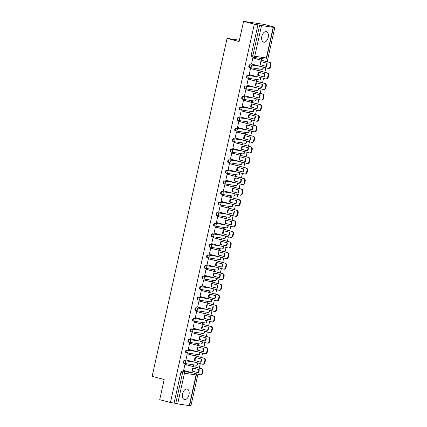 <?xml version="1.0" encoding="UTF-8"?>
<svg xmlns="http://www.w3.org/2000/svg" width="427" height="427" viewBox="0 0 427 427"><rect width="100%" height="100%" fill="white"/><g stroke="black" fill="none" stroke-linecap="round" stroke-linejoin="round"><path stroke-width="0.64" d="M194.322 362.064L184.352 360.575A1.388 0.827 104.7 0 0 183.231 361.808A1.388 0.827 104.7 0 0 183.695 363.27A1.388 0.827 104.7 0 0 183.749 363.281L184.24 363.409M196.66 351.496L186.695 350.007A1.388 0.827 104.7 0 0 185.569 351.24A1.388 0.827 104.7 0 0 186.039 352.707A1.388 0.827 104.7 0 0 186.092 352.718L186.583 352.846M199.003 340.927L189.033 339.444A1.388 0.827 104.7 0 0 187.912 340.671A1.388 0.827 104.7 0 0 188.382 342.139A1.388 0.827 104.7 0 0 188.435 342.15L188.926 342.278M201.347 330.365L191.376 328.875A1.388 0.827 104.7 0 0 190.255 330.108A1.388 0.827 104.7 0 0 190.725 331.576A1.388 0.827 104.7 0 0 190.778 331.587L191.269 331.715M203.69 319.796L193.719 318.312A1.388 0.827 104.7 0 0 192.598 319.54A1.388 0.827 104.7 0 0 193.068 321.008A1.388 0.827 104.7 0 0 193.121 321.019L193.607 321.147M206.033 309.233L196.062 307.744A1.388 0.827 104.7 0 0 194.942 308.977A1.388 0.827 104.7 0 0 195.411 310.445A1.388 0.827 104.7 0 0 195.459 310.456L195.95 310.584M208.376 298.665L198.406 297.176A1.388 0.827 104.7 0 0 197.285 298.409A1.388 0.827 104.7 0 0 197.749 299.877A1.388 0.827 104.7 0 0 197.802 299.887L198.293 300.016M210.719 288.102L200.749 286.613A1.388 0.827 104.7 0 0 199.628 287.846A1.388 0.827 104.7 0 0 200.092 289.309A1.388 0.827 104.7 0 0 200.146 289.319L200.637 289.453M213.057 277.534L203.092 276.045A1.388 0.827 104.7 0 0 201.966 277.278A1.388 0.827 104.7 0 0 202.435 278.746A1.388 0.827 104.7 0 0 202.489 278.756L202.98 278.884M215.4 266.971L205.43 265.482A1.388 0.827 104.7 0 0 204.309 266.715A1.388 0.827 104.7 0 0 204.779 268.177A1.388 0.827 104.7 0 0 204.832 268.188L205.323 268.316M217.743 256.403L207.773 254.914A1.388 0.827 104.7 0 0 206.652 256.147A1.388 0.827 104.7 0 0 207.122 257.614A1.388 0.827 104.7 0 0 207.175 257.625L207.666 257.753M220.086 245.835L210.116 244.351A1.388 0.827 104.7 0 0 208.995 245.578A1.388 0.827 104.7 0 0 209.465 247.046A1.388 0.827 104.7 0 0 209.518 247.057L210.004 247.185M222.43 235.272L212.459 233.782A1.388 0.827 104.7 0 0 211.338 235.015A1.388 0.827 104.7 0 0 211.808 236.483A1.388 0.827 104.7 0 0 211.856 236.494L212.347 236.622M224.773 224.703L214.802 223.22A1.388 0.827 104.7 0 0 213.681 224.447A1.388 0.827 104.7 0 0 214.146 225.915A1.388 0.827 104.7 0 0 214.199 225.926L214.69 226.054M227.116 214.14L217.146 212.651A1.388 0.827 104.7 0 0 216.025 213.884A1.388 0.827 104.7 0 0 216.489 215.352A1.388 0.827 104.7 0 0 216.542 215.363L217.033 215.491M229.454 203.572L219.489 202.083A1.388 0.827 104.7 0 0 218.362 203.316A1.388 0.827 104.7 0 0 218.832 204.784A1.388 0.827 104.7 0 0 218.886 204.795L219.377 204.923M231.797 193.009L221.826 191.52A1.388 0.827 104.7 0 0 220.706 192.753A1.388 0.827 104.7 0 0 221.175 194.216A1.388 0.827 104.7 0 0 221.229 194.226L221.72 194.36M234.14 182.441L224.17 180.952A1.388 0.827 104.7 0 0 223.049 182.185A1.388 0.827 104.7 0 0 223.518 183.653A1.388 0.827 104.7 0 0 223.572 183.663L224.063 183.791M236.483 171.878L226.513 170.389A1.388 0.827 104.7 0 0 225.392 171.622A1.388 0.827 104.7 0 0 225.862 173.084A1.388 0.827 104.7 0 0 225.915 173.095L226.401 173.223M238.826 161.31L228.856 159.821A1.388 0.827 104.7 0 0 227.735 161.054A1.388 0.827 104.7 0 0 228.205 162.522A1.388 0.827 104.7 0 0 228.253 162.532L228.744 162.66M241.17 150.742L231.199 149.258A1.388 0.827 104.7 0 0 230.078 150.491A1.388 0.827 104.7 0 0 230.543 151.953A1.388 0.827 104.7 0 0 230.596 151.964L231.087 152.092M243.513 140.179L233.542 138.69A1.388 0.827 104.7 0 0 232.421 139.923A1.388 0.827 104.7 0 0 232.886 141.39A1.388 0.827 104.7 0 0 232.939 141.401L233.43 141.529M245.851 129.611L235.885 128.127A1.388 0.827 104.7 0 0 234.759 129.354A1.388 0.827 104.7 0 0 235.229 130.822A1.388 0.827 104.7 0 0 235.282 130.833L235.773 130.961M248.194 119.048L238.223 117.558A1.388 0.827 104.7 0 0 237.102 118.791A1.388 0.827 104.7 0 0 237.572 120.259A1.388 0.827 104.7 0 0 237.625 120.27L238.117 120.398M250.537 108.479L240.566 106.99A1.388 0.827 104.7 0 0 239.446 108.223A1.388 0.827 104.7 0 0 239.915 109.691A1.388 0.827 104.7 0 0 239.969 109.702L240.46 109.83M252.88 97.916L242.91 96.427A1.388 0.827 104.7 0 0 241.789 97.66A1.388 0.827 104.7 0 0 242.258 99.123A1.388 0.827 104.7 0 0 242.312 99.133L242.798 99.267M255.223 87.348L245.253 85.859A1.388 0.827 104.7 0 0 244.132 87.092A1.388 0.827 104.7 0 0 244.602 88.56A1.388 0.827 104.7 0 0 244.65 88.57L245.141 88.699M257.566 76.785L247.596 75.296A1.388 0.827 104.7 0 0 246.475 76.529A1.388 0.827 104.7 0 0 246.939 77.992A1.388 0.827 104.7 0 0 246.993 78.002L247.484 78.13M259.91 66.217L249.939 64.728A1.388 0.827 104.7 0 0 248.818 65.961A1.388 0.827 104.7 0 0 249.283 67.429A1.388 0.827 104.7 0 0 249.336 67.439L249.827 67.567M268.22 37.4A5.418 3.224 104.7 0 0 266.395 31.683A5.418 3.224 104.7 0 0 261.815 36.444A5.418 3.224 104.7 0 0 263.64 42.166A5.418 3.224 104.7 0 0 268.22 37.4M189.001 394.745A5.418 3.224 104.7 0 0 187.17 389.029A5.418 3.224 104.7 0 0 182.596 393.79A5.418 3.224 104.7 0 0 184.421 399.507A5.418 3.224 104.7 0 0 189.001 394.745M189.62 405.372L190.981 405.575L197.936 374.191M198.267 372.712L198.961 369.585M199.286 368.106L200.279 363.628M200.61 362.149L201.304 359.022M201.629 357.543L202.622 353.06M202.953 351.581L203.642 348.453M203.973 346.975L204.965 342.497M205.291 341.013L205.985 337.89M206.316 336.412L207.308 331.928M207.634 330.45L208.328 327.322M208.659 325.844L209.652 321.366M209.977 319.882L210.671 316.759M210.997 315.275L211.995 310.797M212.32 309.319L213.014 306.191M213.34 304.713L214.333 300.229M214.664 298.751L215.357 295.628M215.683 294.144L216.676 289.666M217.007 288.188L217.701 285.06M218.026 283.581L219.019 279.098M219.35 277.619L220.038 274.492M220.369 273.013L221.362 268.535M221.688 267.056L222.382 263.929M222.713 262.45L223.705 257.967M224.031 256.488L224.725 253.36M225.056 251.882L226.048 247.404M226.374 245.92L227.068 242.798M227.394 241.319L228.392 236.836M228.717 235.357L229.411 232.229M229.737 230.751L230.729 226.273M231.06 224.789L231.754 221.666M232.08 220.188L233.073 215.704M233.404 214.226L234.097 211.098M234.423 209.62L235.416 205.136M235.747 203.658L236.435 200.535M236.766 199.051L237.759 194.573M238.085 193.095L238.778 189.967M239.109 188.488L240.102 184.005M240.428 182.526L241.122 179.399M241.452 177.92L242.445 173.442M242.771 171.964L243.465 168.836M243.79 167.357L244.788 162.874M245.114 161.395L245.808 158.268M246.133 156.789L247.126 152.311M247.457 150.832L248.151 147.705M248.477 146.226L249.469 141.743M249.8 140.264L250.494 137.136M250.82 135.658L251.813 131.18M252.143 129.696L252.832 126.573M253.163 125.095L254.156 120.611M254.481 119.133L255.175 116.005M255.506 114.527L256.499 110.043M256.824 108.565L257.518 105.442M257.849 103.958L258.842 99.48M259.168 98.002L259.862 94.874M260.187 93.396L261.185 88.912M261.511 87.434L262.205 84.306M262.53 82.827L263.523 78.349M263.854 76.871L264.548 73.743M264.873 72.264L265.866 67.781M266.197 66.302L266.891 63.175M267.217 61.696L274.855 27.237L271.225 26.693L273.157 27.296L261.532 25.561L254.732 56.241L266.352 57.976L273.157 27.296M243.582 21.35L254.327 24.174L170.448 402.512L159.709 399.688L164.181 379.507L152.145 376.342L227.068 38.371L239.109 41.531L243.582 21.35L264.116 24.414L274.855 27.237M189.278 405.634L196.078 374.949L196.356 374.97L189.556 405.65L177.659 403.899L174.083 403.051L180.888 372.371A1.388 0.827 -75.3 0 1 182.009 371.138L191.979 372.627M174.083 403.051L170.448 402.512M257.961 24.713L251.156 55.398L254.732 56.241A1.388 1.116 98.5 0 1 253.446 57.33A1.388 1.116 98.5 0 1 253.355 57.314A1.388 0.827 -75.3 0 1 253.302 57.303A1.388 0.827 -75.3 0 1 252.832 55.836L259.632 25.156L254.327 24.174M259.632 25.156L261.532 25.561M253.489 58.093L252.88 57.96L251.53 64.055L251.887 64.109M259.162 70.765L259.365 69.847L258.751 69.75L258.559 70.604M251.145 68.656L250.537 68.528L249.187 74.624L249.544 74.677M256.819 81.327L257.022 80.409L256.408 80.319L256.216 81.173M248.802 79.225L248.194 79.091L246.843 85.186L247.201 85.24M254.476 91.896L254.679 90.978L254.065 90.887L253.878 91.736M246.459 89.787L245.851 89.659L244.5 95.755L244.858 95.808M252.133 102.459L252.341 101.541L251.722 101.45L251.535 102.304M244.116 100.356L243.513 100.222L242.157 106.323L242.515 106.376M249.795 113.027L249.998 112.109L249.379 112.018L249.192 112.867M241.773 110.919L241.17 110.79L239.814 116.886L240.171 116.939M247.452 123.59L247.655 122.672L247.036 122.581L246.849 123.435M239.435 121.487L238.826 121.359L237.476 127.454L237.834 127.508M245.109 134.158L245.311 133.24L244.698 133.149L244.506 133.998M237.092 132.055L236.483 131.922L235.133 138.017L235.49 138.07M242.766 144.726L242.968 143.808L242.355 143.712L242.162 144.566M234.749 142.618L234.14 142.49L232.79 148.585L233.147 148.639M240.422 155.289L240.625 154.371L240.011 154.28L239.819 155.134M232.405 153.186L231.797 153.053L230.447 159.148L230.804 159.202M238.079 165.857L238.282 164.939L237.668 164.843L237.481 165.697M230.062 163.749L229.454 163.621L228.103 169.716L228.461 169.77M235.736 176.42L235.944 175.502L235.325 175.412L235.138 176.266M227.719 174.317L227.116 174.184L225.76 180.279L226.118 180.333M233.398 186.989L233.601 186.071L232.982 185.98L232.795 186.829M225.376 184.88L224.773 184.752L223.417 190.848L223.775 190.901M231.055 197.552L231.258 196.633L230.639 196.543L230.452 197.397M223.038 195.449L222.43 195.315L221.079 201.416L221.437 201.469M228.712 208.12L228.915 207.202L228.301 207.111L228.109 207.96M220.695 206.011L220.086 205.883L218.736 211.979L219.094 212.032M226.369 218.683L226.572 217.765L225.958 217.674L225.766 218.528M218.352 216.58L217.743 216.452L216.393 222.547L216.751 222.6M224.026 229.251L224.228 228.333L223.615 228.242L223.422 229.091M216.009 227.148L215.4 227.015L214.05 233.11L214.407 233.163M221.682 239.819L221.885 238.901L221.271 238.805L221.085 239.659M213.665 237.711L213.057 237.583L211.707 243.678L212.064 243.732M219.339 250.382L219.547 249.464L218.928 249.373L218.741 250.227M211.322 248.279L210.719 248.146L209.363 254.241L209.721 254.295M217.001 260.95L217.204 260.032L216.585 259.936L216.398 260.79M208.979 258.842L208.376 258.714L207.026 264.809L207.378 264.863M214.658 271.513L214.861 270.595L214.242 270.505L214.055 271.358M206.641 269.41L206.033 269.277L204.682 275.372L205.04 275.426M212.315 282.082L212.518 281.163L211.904 281.073L211.712 281.921M204.298 279.973L203.69 279.845L202.339 285.941L202.697 285.994M209.972 292.644L210.175 291.726L209.561 291.636L209.369 292.49M201.955 290.541L201.347 290.408L199.996 296.509L200.354 296.557M207.629 303.213L207.832 302.295L207.218 302.204L207.026 303.053M199.612 301.104L199.003 300.976L197.653 307.072L198.011 307.125M205.286 313.776L205.488 312.858L204.875 312.767L204.688 313.621M197.269 311.673L196.66 311.545L195.31 317.64L195.667 317.693M202.942 324.344L203.151 323.426L202.531 323.335L202.345 324.184M194.925 322.241L194.322 322.107L192.967 328.203L193.324 328.256M200.605 334.912L200.807 333.989L200.188 333.898L200.001 334.752M192.582 332.804L191.979 332.676L190.629 338.771L190.981 338.824M198.261 345.475L198.464 344.557L197.845 344.466L197.658 345.32M190.245 343.372L189.636 343.239L188.286 349.334L188.643 349.387M195.918 356.043L196.121 355.125L195.507 355.029L195.315 355.883M187.901 353.935L187.293 353.807L185.942 359.902L186.3 359.956M193.575 366.606L193.778 365.688L193.164 365.597L192.972 366.451M185.558 364.503L184.95 364.37L183.599 370.465L183.957 370.519M239.403 40.213L227.068 38.371M261.505 60.196L261.708 59.278L261.094 59.188L260.902 60.042M192.721 370.465L193.095 368.779M195.064 359.897L195.438 358.21M197.407 349.334L197.781 347.647M199.745 338.766L200.119 337.079M202.088 328.203L202.462 326.516M204.432 317.635L204.805 315.948M206.775 307.066L207.148 305.385M209.118 296.503L209.492 294.817M211.461 285.935L211.835 284.254M213.804 275.372L214.178 273.686M216.142 264.804L216.516 263.117M218.485 254.241L218.859 252.554M220.828 243.673L221.202 241.986M223.172 233.11L223.545 231.423M225.515 222.542L225.888 220.855M227.858 211.973L228.231 210.292M230.201 201.411L230.575 199.724M232.539 190.842L232.912 189.161M234.882 180.279L235.256 178.593M237.225 169.711L237.599 168.024M239.568 159.148L239.942 157.462M241.912 148.58L242.285 146.893M244.255 138.017L244.628 136.33M246.598 127.449L246.966 125.762M248.936 116.881L249.309 115.199M251.279 106.318L251.652 104.631M253.622 95.749L253.996 94.068M255.965 85.186L256.339 83.5M258.308 74.618L258.682 72.932M260.651 64.055L261.025 62.369M251.156 55.398A1.388 0.827 104.7 0 0 251.626 56.86A1.388 0.827 104.7 0 0 251.679 56.871L253.248 57.287M260.128 64.771A4.339 3.48 98.5 0 1 260.833 61.589L267.088 63.228A4.339 3.48 98.5 0 1 266.384 66.415L260.662 64.851A4.339 3.48 98.5 0 1 261.34 61.718M260.662 64.851L266.416 66.361M253.136 57.997L269.805 62.379A2.082 1.671 98.5 0 1 270.974 64.835L270.537 66.799A2.082 1.671 98.5 0 1 268.61 68.432A2.082 1.671 98.5 0 1 268.471 68.405M251.535 64.018L267.937 68.325A2.082 1.671 -81.5 0 0 268.076 68.352A2.082 1.671 -81.5 0 0 270.003 66.719L270.44 64.755A2.082 1.671 -81.5 0 0 269.272 62.299L269.805 62.379M252.875 57.992L269.272 62.299M257.785 75.333A4.339 3.48 98.5 0 1 258.495 72.152L264.745 73.796A4.339 3.48 98.5 0 1 264.041 76.977L258.319 75.414A4.339 3.48 98.5 0 1 258.997 72.286M258.319 75.414L264.073 76.924M250.798 68.566L267.462 72.942A2.082 1.671 98.5 0 1 268.631 75.398L268.193 77.362A2.082 1.671 98.5 0 1 266.267 79A2.082 1.671 98.5 0 1 266.128 78.968M249.197 74.586L265.594 78.894A2.082 1.671 -81.5 0 0 265.733 78.92A2.082 1.671 -81.5 0 0 267.66 77.287L268.097 75.323A2.082 1.671 -81.5 0 0 266.928 72.862L267.462 72.942M250.532 68.555L266.928 72.862M255.447 85.902A4.339 3.48 98.5 0 1 256.152 82.721L262.402 84.359A4.339 3.48 98.5 0 1 261.698 87.546L255.981 85.982A4.339 3.48 98.5 0 1 256.654 82.849M255.981 85.982L261.73 87.492M248.455 79.134L265.119 83.511A2.082 1.671 98.5 0 1 266.288 85.966L265.856 87.93A2.082 1.671 98.5 0 1 263.929 89.563A2.082 1.671 98.5 0 1 263.785 89.537M246.854 85.149L263.251 89.456A2.082 1.671 -81.5 0 0 263.395 89.489A2.082 1.671 -81.5 0 0 265.322 87.85L265.754 85.886A2.082 1.671 -81.5 0 0 264.585 83.43L265.119 83.511M248.188 79.123L264.585 83.43M253.104 96.47A4.339 3.48 98.5 0 1 253.809 93.283L260.059 94.927A4.339 3.48 98.5 0 1 259.354 98.109L253.638 96.55A4.339 3.48 98.5 0 1 254.311 93.417M253.638 96.55L259.386 98.055M246.112 89.697L262.776 94.073A2.082 1.671 98.5 0 1 263.945 96.534L263.512 98.498A2.082 1.671 98.5 0 1 261.586 100.131A2.082 1.671 98.5 0 1 261.441 100.105M244.511 95.717L260.908 100.025A2.082 1.671 -81.5 0 0 261.052 100.051A2.082 1.671 -81.5 0 0 262.979 98.418L263.411 96.454A2.082 1.671 -81.5 0 0 262.242 93.993L262.776 94.073M245.845 89.686L262.242 93.993M250.761 107.033A4.339 3.48 98.5 0 1 251.466 103.852L257.721 105.49A4.339 3.48 98.5 0 1 257.011 108.677L251.295 107.113A4.339 3.48 98.5 0 1 251.967 103.985M251.295 107.113L257.043 108.623M243.769 100.265L260.433 104.642A2.082 1.671 98.5 0 1 261.607 107.097L261.169 109.061A2.082 1.671 98.5 0 1 259.242 110.7A2.082 1.671 98.5 0 1 259.098 110.668M242.168 106.28L258.565 110.588A2.082 1.671 -81.5 0 0 258.709 110.62A2.082 1.671 -81.5 0 0 260.635 108.981L261.068 107.017A2.082 1.671 -81.5 0 0 259.899 104.562L260.433 104.642M243.502 100.254L259.899 104.562M248.418 117.601A4.339 3.48 98.5 0 1 249.122 114.415L255.378 116.059A4.339 3.48 98.5 0 1 254.668 119.24L248.952 117.681A4.339 3.48 98.5 0 1 249.624 114.548M248.952 117.681L254.7 119.192M241.426 110.828L258.095 115.205A2.082 1.671 98.5 0 1 259.264 117.665L258.826 119.629A2.082 1.671 98.5 0 1 256.899 121.263A2.082 1.671 98.5 0 1 256.755 121.236M239.825 116.849L256.221 121.156A2.082 1.671 -81.5 0 0 256.365 121.183A2.082 1.671 -81.5 0 0 258.292 119.549L258.73 117.585A2.082 1.671 -81.5 0 0 257.561 115.125L258.095 115.205M241.159 110.823L257.561 115.125M246.075 128.164A4.339 3.48 98.5 0 1 246.779 124.983L253.035 126.627A4.339 3.48 98.5 0 1 252.33 129.808L246.609 128.244A4.339 3.48 98.5 0 1 247.286 125.116M246.609 128.244L252.357 129.755M239.083 121.396L255.752 125.773A2.082 1.671 98.5 0 1 256.921 128.228L256.483 130.192A2.082 1.671 98.5 0 1 254.556 131.831A2.082 1.671 98.5 0 1 254.412 131.799M237.481 127.411L253.878 131.719A2.082 1.671 -81.5 0 0 254.022 131.751A2.082 1.671 -81.5 0 0 255.949 130.112L256.387 128.148A2.082 1.671 -81.5 0 0 255.218 125.693L255.752 125.773M238.821 121.385L255.218 125.693M243.732 138.732A4.339 3.48 98.5 0 1 244.436 135.546L250.692 137.19A4.339 3.48 98.5 0 1 249.987 140.371L244.265 138.812A4.339 3.48 98.5 0 1 244.943 135.679M244.265 138.812L250.019 140.323M236.739 131.959L253.408 136.336A2.082 1.671 98.5 0 1 254.577 138.796L254.14 140.761A2.082 1.671 98.5 0 1 252.213 142.394A2.082 1.671 98.5 0 1 252.074 142.367M235.138 137.98L251.54 142.287A2.082 1.671 -81.5 0 0 251.679 142.314A2.082 1.671 -81.5 0 0 253.606 140.68L254.044 138.716A2.082 1.671 -81.5 0 0 252.875 136.256L253.408 136.336M236.478 131.954L252.875 136.256M241.388 149.295A4.339 3.48 98.5 0 1 242.098 146.114L248.349 147.758A4.339 3.48 98.5 0 1 247.644 150.939L241.922 149.375A4.339 3.48 98.5 0 1 242.6 146.247M241.922 149.375L247.676 150.886M234.402 142.527L251.065 146.904A2.082 1.671 98.5 0 1 252.234 149.359L251.797 151.323A2.082 1.671 98.5 0 1 249.87 152.962A2.082 1.671 98.5 0 1 249.731 152.93M232.8 148.548L249.197 152.85A2.082 1.671 -81.5 0 0 249.336 152.882A2.082 1.671 -81.5 0 0 251.263 151.243L251.7 149.279A2.082 1.671 -81.5 0 0 250.532 146.824L251.065 146.904M234.135 142.517L250.532 146.824M239.051 159.863A4.339 3.48 98.5 0 1 239.755 156.682L246.005 158.321A4.339 3.48 98.5 0 1 245.301 161.507L239.584 159.944A4.339 3.48 98.5 0 1 240.257 156.81M239.584 159.944L245.333 161.454M232.058 153.09L248.722 157.472A2.082 1.671 98.5 0 1 249.891 159.928L249.459 161.892A2.082 1.671 98.5 0 1 247.532 163.525A2.082 1.671 98.5 0 1 247.388 163.498M230.457 159.111L246.854 163.418A2.082 1.671 -81.5 0 0 246.998 163.445A2.082 1.671 -81.5 0 0 248.925 161.812L249.357 159.847A2.082 1.671 -81.5 0 0 248.188 157.392L248.722 157.472M231.792 153.085L248.188 157.392M236.707 170.426A4.339 3.48 98.5 0 1 237.412 167.245L243.662 168.889A4.339 3.48 98.5 0 1 242.958 172.07L237.241 170.506A4.339 3.48 98.5 0 1 237.914 167.379M237.241 170.506L242.99 172.017M229.715 163.658L246.379 168.035A2.082 1.671 98.5 0 1 247.548 170.49L247.116 172.455A2.082 1.671 98.5 0 1 245.189 174.093A2.082 1.671 98.5 0 1 245.045 174.061M228.114 169.679L244.511 173.981A2.082 1.671 -81.5 0 0 244.655 174.013A2.082 1.671 -81.5 0 0 246.582 172.38L247.014 170.416A2.082 1.671 -81.5 0 0 245.845 167.955L246.379 168.035M229.448 163.648L245.845 167.955M234.364 180.995A4.339 3.48 98.5 0 1 235.069 177.813L241.324 179.452A4.339 3.48 98.5 0 1 240.614 182.639L234.898 181.075A4.339 3.48 98.5 0 1 235.571 177.942M234.898 181.075L240.647 182.585M227.372 174.227L244.036 178.603A2.082 1.671 98.5 0 1 245.21 181.059L244.772 183.023A2.082 1.671 98.5 0 1 242.846 184.656A2.082 1.671 98.5 0 1 242.701 184.629M225.771 180.242L242.168 184.549A2.082 1.671 -81.5 0 0 242.312 184.581A2.082 1.671 -81.5 0 0 244.239 182.943L244.671 180.979A2.082 1.671 -81.5 0 0 243.502 178.523L244.036 178.603M227.105 174.216L243.502 178.523M232.021 191.563A4.339 3.48 98.5 0 1 232.726 188.376L238.981 190.02A4.339 3.48 98.5 0 1 238.271 193.201L232.555 191.643A4.339 3.48 98.5 0 1 233.227 188.51M232.555 191.643L238.303 193.148M225.029 184.79L241.698 189.166A2.082 1.671 98.5 0 1 242.867 191.627L242.429 193.591A2.082 1.671 98.5 0 1 240.502 195.224A2.082 1.671 98.5 0 1 240.358 195.198M223.428 190.81L239.825 195.118A2.082 1.671 -81.5 0 0 239.969 195.144A2.082 1.671 -81.5 0 0 241.895 193.511L242.333 191.547A2.082 1.671 -81.5 0 0 241.164 189.086L241.698 189.166M224.762 184.779L241.164 189.086M229.678 202.126A4.339 3.48 98.5 0 1 230.383 198.945L236.638 200.583A4.339 3.48 98.5 0 1 235.934 203.77L230.212 202.206A4.339 3.48 98.5 0 1 230.89 199.073M230.212 202.206L235.96 203.716M222.686 195.358L239.355 199.735A2.082 1.671 98.5 0 1 240.524 202.19L240.086 204.154A2.082 1.671 98.5 0 1 238.159 205.793A2.082 1.671 98.5 0 1 238.015 205.761M221.085 201.373L237.481 205.681A2.082 1.671 -81.5 0 0 237.625 205.713A2.082 1.671 -81.5 0 0 239.552 204.074L239.99 202.11A2.082 1.671 -81.5 0 0 238.821 199.655L239.355 199.735M222.424 195.347L238.821 199.655M227.335 212.694A4.339 3.48 98.5 0 1 228.039 209.508L234.295 211.151A4.339 3.48 98.5 0 1 233.59 214.333L227.869 212.774A4.339 3.48 98.5 0 1 228.546 209.641M227.869 212.774L233.622 214.285M220.343 205.921L237.012 210.297A2.082 1.671 98.5 0 1 238.181 212.758L237.743 214.722A2.082 1.671 98.5 0 1 235.816 216.356A2.082 1.671 98.5 0 1 235.677 216.329M218.741 211.941L235.144 216.249A2.082 1.671 -81.5 0 0 235.282 216.275A2.082 1.671 -81.5 0 0 237.209 214.642L237.647 212.678A2.082 1.671 -81.5 0 0 236.478 210.217L237.012 210.297M220.081 205.915L236.478 210.217M224.992 223.257A4.339 3.48 98.5 0 1 225.702 220.076L231.952 221.72A4.339 3.48 98.5 0 1 231.247 224.901L225.525 223.337A4.339 3.48 98.5 0 1 226.203 220.209M225.525 223.337L231.279 224.848M218.005 216.489L234.669 220.866A2.082 1.671 98.5 0 1 235.837 223.321L235.4 225.285A2.082 1.671 98.5 0 1 233.473 226.924A2.082 1.671 98.5 0 1 233.334 226.892M216.404 222.504L232.8 226.812A2.082 1.671 -81.5 0 0 232.939 226.844A2.082 1.671 -81.5 0 0 234.866 225.205L235.304 223.241A2.082 1.671 -81.5 0 0 234.135 220.786L234.669 220.866M217.738 216.478L234.135 220.786M222.654 233.825A4.339 3.48 98.5 0 1 223.358 230.639L229.609 232.283A4.339 3.48 98.5 0 1 228.904 235.464L223.188 233.905A4.339 3.48 98.5 0 1 223.86 230.772M223.188 233.905L228.936 235.416M215.662 227.052L232.325 231.429A2.082 1.671 98.5 0 1 233.494 233.889L233.062 235.853A2.082 1.671 98.5 0 1 231.135 237.487A2.082 1.671 98.5 0 1 230.991 237.46M214.06 233.073L230.457 237.38A2.082 1.671 -81.5 0 0 230.601 237.407A2.082 1.671 -81.5 0 0 232.528 235.773L232.961 233.809A2.082 1.671 -81.5 0 0 231.792 231.349L232.325 231.429M215.395 227.047L231.792 231.349M220.311 244.388A4.339 3.48 98.5 0 1 221.015 241.207L227.265 242.851A4.339 3.48 98.5 0 1 226.561 246.032L220.844 244.468A4.339 3.48 98.5 0 1 221.517 241.34M220.844 244.468L226.593 245.979M213.319 237.62L229.982 241.997A2.082 1.671 98.5 0 1 231.151 244.452L230.719 246.416A2.082 1.671 98.5 0 1 228.792 248.055A2.082 1.671 98.5 0 1 228.648 248.023M211.717 243.641L228.114 247.943A2.082 1.671 -81.5 0 0 228.258 247.975A2.082 1.671 -81.5 0 0 230.185 246.336L230.617 244.372A2.082 1.671 -81.5 0 0 229.448 241.917L229.982 241.997M213.052 237.609L229.448 241.917M217.967 254.956A4.339 3.48 98.5 0 1 218.672 251.775L224.928 253.414A4.339 3.48 98.5 0 1 224.218 256.6L218.501 255.036A4.339 3.48 98.5 0 1 219.174 251.903M218.501 255.036L224.25 256.547M210.975 248.183L227.639 252.56A2.082 1.671 98.5 0 1 228.813 255.02L228.376 256.985A2.082 1.671 98.5 0 1 226.449 258.618A2.082 1.671 98.5 0 1 226.305 258.591M209.374 254.204L225.771 258.511A2.082 1.671 -81.5 0 0 225.915 258.538A2.082 1.671 -81.5 0 0 227.842 256.905L228.274 254.94A2.082 1.671 -81.5 0 0 227.105 252.485L227.639 252.56M210.708 248.178L227.105 252.485M215.624 265.519A4.339 3.48 98.5 0 1 216.329 262.338L222.584 263.982A4.339 3.48 98.5 0 1 221.875 267.163L216.158 265.599A4.339 3.48 98.5 0 1 216.831 262.472M216.158 265.599L221.907 267.11M208.632 258.751L225.301 263.128A2.082 1.671 98.5 0 1 226.47 265.583L226.032 267.548A2.082 1.671 98.5 0 1 224.106 269.186A2.082 1.671 98.5 0 1 223.962 269.154M207.031 264.772L223.428 269.074A2.082 1.671 -81.5 0 0 223.572 269.106A2.082 1.671 -81.5 0 0 225.499 267.467L225.936 265.503A2.082 1.671 -81.5 0 0 224.767 263.048L225.301 263.128M208.365 258.741L224.767 263.048M213.281 276.088A4.339 3.48 98.5 0 1 213.986 272.906L220.241 274.545A4.339 3.48 98.5 0 1 219.537 277.731L213.815 276.168A4.339 3.48 98.5 0 1 214.493 273.034M213.815 276.168L219.563 277.678M206.289 269.32L222.958 273.696A2.082 1.671 98.5 0 1 224.127 276.152L223.689 278.116A2.082 1.671 98.5 0 1 221.762 279.749A2.082 1.671 98.5 0 1 221.618 279.722M204.688 275.335L221.085 279.642A2.082 1.671 -81.5 0 0 221.229 279.674A2.082 1.671 -81.5 0 0 223.156 278.036L223.593 276.072A2.082 1.671 -81.5 0 0 222.424 273.616L222.958 273.696M206.027 269.309L222.424 273.616M210.938 286.656A4.339 3.48 98.5 0 1 211.643 283.469L217.898 285.113A4.339 3.48 98.5 0 1 217.194 288.294L211.472 286.736A4.339 3.48 98.5 0 1 212.15 283.603M211.472 286.736L217.226 288.241M203.946 279.882L220.615 284.259A2.082 1.671 98.5 0 1 221.784 286.72L221.346 288.684A2.082 1.671 98.5 0 1 219.419 290.317A2.082 1.671 98.5 0 1 219.281 290.291M202.345 285.903L218.747 290.211A2.082 1.671 -81.5 0 0 218.886 290.237A2.082 1.671 -81.5 0 0 220.812 288.604L221.25 286.64A2.082 1.671 -81.5 0 0 220.081 284.179L220.615 284.259M203.684 279.872L220.081 284.179M208.595 297.219A4.339 3.48 98.5 0 1 209.305 294.038L215.555 295.676A4.339 3.48 98.5 0 1 214.85 298.863L209.129 297.299A4.339 3.48 98.5 0 1 209.806 294.166M209.129 297.299L214.882 298.809M201.608 290.451L218.272 294.827A2.082 1.671 98.5 0 1 219.441 297.283L219.003 299.247A2.082 1.671 98.5 0 1 217.076 300.886A2.082 1.671 98.5 0 1 216.937 300.854M200.007 296.466L216.404 300.773A2.082 1.671 -81.5 0 0 216.542 300.805A2.082 1.671 -81.5 0 0 218.469 299.167L218.907 297.203A2.082 1.671 -81.5 0 0 217.738 294.747L218.272 294.827M201.341 290.44L217.738 294.747M206.257 307.787A4.339 3.48 98.5 0 1 206.962 304.6L213.212 306.244A4.339 3.48 98.5 0 1 212.507 309.426L206.791 307.867A4.339 3.48 98.5 0 1 207.463 304.734M206.791 307.867L212.539 309.378M199.265 301.014L215.929 305.39A2.082 1.671 98.5 0 1 217.097 307.851L216.665 309.815A2.082 1.671 98.5 0 1 214.738 311.448A2.082 1.671 98.5 0 1 214.594 311.422M197.664 307.034L214.06 311.342A2.082 1.671 -81.5 0 0 214.205 311.368A2.082 1.671 -81.5 0 0 216.131 309.735L216.564 307.771A2.082 1.671 -81.5 0 0 215.395 305.31L215.929 305.39M198.998 301.008L215.395 305.31M203.914 318.35A4.339 3.48 98.5 0 1 204.618 315.169L210.869 316.813A4.339 3.48 98.5 0 1 210.164 319.994L204.448 318.43A4.339 3.48 98.5 0 1 205.12 315.302M204.448 318.43L210.196 319.94M196.922 311.582L213.585 315.959A2.082 1.671 98.5 0 1 214.754 318.414L214.322 320.378A2.082 1.671 98.5 0 1 212.395 322.017A2.082 1.671 98.5 0 1 212.251 321.985M195.32 317.597L211.717 321.905A2.082 1.671 -81.5 0 0 211.861 321.937A2.082 1.671 -81.5 0 0 213.788 320.298L214.221 318.334A2.082 1.671 -81.5 0 0 213.052 315.879L213.585 315.959M196.655 311.571L213.052 315.879M201.571 328.918A4.339 3.48 98.5 0 1 202.275 325.732L208.531 327.376A4.339 3.48 98.5 0 1 207.821 330.557L202.104 328.998A4.339 3.48 98.5 0 1 202.777 325.865M202.104 328.998L207.853 330.509M194.579 322.145L211.242 326.522A2.082 1.671 98.5 0 1 212.416 328.982L211.979 330.946A2.082 1.671 98.5 0 1 210.052 332.58A2.082 1.671 98.5 0 1 209.908 332.553M192.977 328.166L209.374 332.473A2.082 1.671 -81.5 0 0 209.518 332.5A2.082 1.671 -81.5 0 0 211.445 330.866L211.883 328.902A2.082 1.671 -81.5 0 0 210.708 326.441L211.242 326.522M194.312 322.139L210.708 326.441M199.228 339.481A4.339 3.48 98.5 0 1 199.932 336.3L206.188 337.944A4.339 3.48 98.5 0 1 205.478 341.125L199.761 339.561A4.339 3.48 98.5 0 1 200.434 336.433M199.761 339.561L205.51 341.072M192.235 332.713L208.904 337.09A2.082 1.671 98.5 0 1 210.073 339.545L209.636 341.509A2.082 1.671 98.5 0 1 207.709 343.148A2.082 1.671 98.5 0 1 207.565 343.116M190.634 338.734L207.031 343.036A2.082 1.671 -81.5 0 0 207.175 343.068A2.082 1.671 -81.5 0 0 209.102 341.429L209.54 339.465A2.082 1.671 -81.5 0 0 208.371 337.01L208.904 337.09M191.969 332.702L208.371 337.01M196.884 350.049A4.339 3.48 98.5 0 1 197.589 346.868L203.844 348.507A4.339 3.48 98.5 0 1 203.14 351.693L197.418 350.129A4.339 3.48 98.5 0 1 198.096 346.996M197.418 350.129L203.167 351.64M189.892 343.276L206.561 347.653A2.082 1.671 98.5 0 1 207.73 350.113L207.292 352.078A2.082 1.671 98.5 0 1 205.366 353.711A2.082 1.671 98.5 0 1 205.222 353.684M188.291 349.297L204.688 353.604A2.082 1.671 -81.5 0 0 204.832 353.631A2.082 1.671 -81.5 0 0 206.759 351.997L207.196 350.033A2.082 1.671 -81.5 0 0 206.027 347.578L206.561 347.653M189.631 343.271L206.027 347.578M194.541 360.612A4.339 3.48 98.5 0 1 195.246 357.431L201.501 359.075A4.339 3.48 98.5 0 1 200.797 362.256L195.075 360.692A4.339 3.48 98.5 0 1 195.753 357.564M195.075 360.692L200.829 362.203M187.549 353.844L204.218 358.221A2.082 1.671 98.5 0 1 205.387 360.676L204.949 362.64A2.082 1.671 98.5 0 1 203.022 364.279A2.082 1.671 98.5 0 1 202.884 364.247M185.948 359.865L202.35 364.167A2.082 1.671 -81.5 0 0 202.489 364.199A2.082 1.671 -81.5 0 0 204.416 362.56L204.853 360.596A2.082 1.671 -81.5 0 0 203.684 358.141L204.218 358.221M187.288 353.834L203.684 358.141M192.198 371.18A4.339 3.48 98.5 0 1 192.908 367.999L199.158 369.638A4.339 3.48 98.5 0 1 198.454 372.824L192.732 371.26A4.339 3.48 98.5 0 1 193.41 368.127M192.732 371.26L198.486 372.771M185.211 364.412L201.875 368.789A2.082 1.671 98.5 0 1 203.044 371.244L202.611 373.209A2.082 1.671 98.5 0 1 200.679 374.842A2.082 1.671 98.5 0 1 200.541 374.815M183.61 370.428L200.007 374.735A2.082 1.671 -81.5 0 0 200.146 374.767A2.082 1.671 -81.5 0 0 202.072 373.129L202.51 371.164A2.082 1.671 -81.5 0 0 201.341 368.709L201.875 368.789M184.944 364.402L201.341 368.709M195.966 365.17A1.388 1.116 -81.5 0 0 196.057 365.192L184.437 363.457A1.388 1.116 -81.5 0 1 184.341 363.441A1.388 0.827 -75.3 0 1 184.293 363.43A1.388 0.827 -75.3 0 1 183.823 361.963A1.388 0.827 -75.3 0 1 184.944 360.73L194.915 362.219M184.352 360.575L184.944 360.73A1.388 1.116 98.5 0 1 185.724 362.368A1.388 1.116 -81.5 0 1 184.437 363.457A1.388 1.388 0 0 1 184.293 363.43L183.695 363.27M198.304 354.607A1.388 1.116 -81.5 0 0 198.4 354.629L186.78 352.894A1.388 1.116 -81.5 0 1 186.684 352.873A1.388 0.827 -75.3 0 1 186.631 352.862A1.388 0.827 -75.3 0 1 186.167 351.394A1.388 0.827 -75.3 0 1 187.288 350.161L197.258 351.651M186.695 350.007L187.288 350.161A1.388 1.116 98.5 0 1 188.067 351.8A1.388 1.116 -81.5 0 1 186.78 352.894A1.388 1.388 0 0 1 186.631 352.862L186.039 352.707M200.647 344.039A1.388 1.116 -81.5 0 0 200.743 344.061L189.124 342.326A1.388 1.116 -81.5 0 1 189.028 342.305A1.388 0.827 -75.3 0 1 188.974 342.294A1.388 0.827 -75.3 0 1 188.51 340.831A1.388 0.827 -75.3 0 1 189.631 339.598L199.601 341.088M189.033 339.444L189.631 339.598A1.388 1.116 98.5 0 1 190.41 341.237A1.388 1.116 -81.5 0 1 189.124 342.326A1.388 1.388 0 0 1 188.974 342.294L188.382 342.139M202.99 333.476A1.388 1.116 -81.5 0 0 203.087 333.492L191.467 331.763A1.388 1.116 -81.5 0 1 191.371 331.742A1.388 0.827 -75.3 0 1 191.317 331.731A1.388 0.827 -75.3 0 1 190.848 330.263A1.388 0.827 -75.3 0 1 191.969 329.03L201.939 330.519M191.376 328.875L191.969 329.03A1.388 1.116 98.5 0 1 192.753 330.669A1.388 1.116 -81.5 0 1 191.467 331.763A1.388 1.388 0 0 1 191.317 331.731L190.725 331.576M205.334 322.908A1.388 1.116 -81.5 0 0 205.43 322.929L193.81 321.195A1.388 1.116 -81.5 0 1 193.714 321.173A1.388 0.827 -75.3 0 1 193.661 321.163A1.388 0.827 -75.3 0 1 193.191 319.7A1.388 0.827 -75.3 0 1 194.312 318.467L204.282 319.956M193.719 318.312L194.312 318.467A1.388 1.116 98.5 0 1 195.091 320.106A1.388 1.116 -81.5 0 1 193.81 321.195A1.388 1.388 0 0 1 193.661 321.163L193.068 321.008M207.677 312.345A1.388 1.116 -81.5 0 0 207.773 312.361L196.153 310.626A1.388 1.116 -81.5 0 1 196.057 310.61A1.388 0.827 -75.3 0 1 196.004 310.6A1.388 0.827 -75.3 0 1 195.534 309.132A1.388 0.827 -75.3 0 1 196.655 307.899L206.625 309.388M196.062 307.744L196.655 307.899A1.388 1.116 98.5 0 1 197.434 309.538A1.388 1.116 -81.5 0 1 196.153 310.626A1.388 1.388 0 0 1 196.004 310.6L195.411 310.445M210.02 301.777A1.388 1.116 -81.5 0 0 210.116 301.798L198.491 300.064A1.388 1.116 -81.5 0 1 198.4 300.042A1.388 0.827 -75.3 0 1 198.347 300.032A1.388 0.827 -75.3 0 1 197.877 298.564A1.388 0.827 -75.3 0 1 198.998 297.336L208.968 298.82M198.406 297.176L198.998 297.336A1.388 1.116 98.5 0 1 199.777 298.975A1.388 1.116 -81.5 0 1 198.491 300.064A1.388 1.388 0 0 1 198.347 300.032L197.749 299.877M212.363 291.214A1.388 1.116 -81.5 0 0 212.454 291.23L200.834 289.495A1.388 1.116 -81.5 0 1 200.738 289.479A1.388 0.827 -75.3 0 1 200.69 289.469A1.388 0.827 -75.3 0 1 200.22 288.001A1.388 0.827 -75.3 0 1 201.341 286.768L211.312 288.257M200.749 286.613L201.341 286.768A1.388 1.116 98.5 0 1 202.12 288.406A1.388 1.116 -81.5 0 1 200.834 289.495A1.388 1.388 0 0 1 200.69 289.469L200.092 289.309M214.701 280.646A1.388 1.116 -81.5 0 0 214.797 280.667L203.177 278.932A1.388 1.116 -81.5 0 1 203.081 278.911A1.388 0.827 -75.3 0 1 203.028 278.9A1.388 0.827 -75.3 0 1 202.563 277.433A1.388 0.827 -75.3 0 1 203.684 276.205L213.655 277.689M203.092 276.045L203.684 276.205A1.388 1.116 98.5 0 1 204.464 277.838A1.388 1.116 -81.5 0 1 203.177 278.932A1.388 1.388 0 0 1 203.028 278.9L202.435 278.746M217.044 270.077A1.388 1.116 -81.5 0 0 217.14 270.099L205.52 268.364A1.388 1.116 -81.5 0 1 205.424 268.348A1.388 0.827 -75.3 0 1 205.371 268.337A1.388 0.827 -75.3 0 1 204.907 266.87A1.388 0.827 -75.3 0 1 206.027 265.637L215.998 267.126M205.43 265.482L206.027 265.637A1.388 1.116 98.5 0 1 206.807 267.275A1.388 1.116 -81.5 0 1 205.52 268.364A1.388 1.388 0 0 1 205.371 268.337L204.779 268.177M219.387 259.515A1.388 1.116 -81.5 0 0 219.483 259.536L207.864 257.801A1.388 1.116 -81.5 0 1 207.768 257.78A1.388 0.827 -75.3 0 1 207.714 257.769A1.388 0.827 -75.3 0 1 207.244 256.301A1.388 0.827 -75.3 0 1 208.365 255.068L218.336 256.558M207.773 254.914L208.365 255.068A1.388 1.116 98.5 0 1 209.15 256.707A1.388 1.116 -81.5 0 1 207.864 257.801A1.388 1.388 0 0 1 207.714 257.769L207.122 257.614M221.73 248.946A1.388 1.116 -81.5 0 0 221.826 248.968L210.207 247.233A1.388 1.116 -81.5 0 1 210.111 247.212A1.388 0.827 -75.3 0 1 210.057 247.201A1.388 0.827 -75.3 0 1 209.588 245.738A1.388 0.827 -75.3 0 1 210.708 244.506L220.679 245.995M210.116 244.351L210.708 244.506A1.388 1.116 98.5 0 1 211.488 246.144A1.388 1.116 -81.5 0 1 210.207 247.233A1.388 1.388 0 0 1 210.057 247.201L209.465 247.046M224.074 238.383A1.388 1.116 -81.5 0 0 224.17 238.399L212.55 236.67A1.388 1.116 -81.5 0 1 212.454 236.649A1.388 0.827 -75.3 0 1 212.4 236.638A1.388 0.827 -75.3 0 1 211.931 235.17A1.388 0.827 -75.3 0 1 213.052 233.937L223.022 235.426M212.459 233.782L213.052 233.937A1.388 1.116 98.5 0 1 213.831 235.576A1.388 1.116 -81.5 0 1 212.55 236.67A1.388 1.388 0 0 1 212.4 236.638L211.808 236.483M226.417 227.815A1.388 1.116 -81.5 0 0 226.507 227.837L214.888 226.102A1.388 1.116 -81.5 0 1 214.797 226.08A1.388 0.827 -75.3 0 1 214.744 226.07A1.388 0.827 -75.3 0 1 214.274 224.607A1.388 0.827 -75.3 0 1 215.395 223.374L225.365 224.864M214.802 223.22L215.395 223.374A1.388 1.116 98.5 0 1 216.174 225.013A1.388 1.116 -81.5 0 1 214.888 226.102A1.388 1.388 0 0 1 214.744 226.07L214.146 225.915M228.76 217.252A1.388 1.116 -81.5 0 0 228.851 217.268L217.231 215.534A1.388 1.116 -81.5 0 1 217.135 215.518A1.388 0.827 -75.3 0 1 217.087 215.507A1.388 0.827 -75.3 0 1 216.617 214.039A1.388 0.827 -75.3 0 1 217.738 212.806L227.708 214.295M217.146 212.651L217.738 212.806A1.388 1.116 98.5 0 1 218.517 214.445A1.388 1.116 -81.5 0 1 217.231 215.534A1.388 1.388 0 0 1 217.087 215.507L216.489 215.352M231.098 206.684A1.388 1.116 -81.5 0 0 231.194 206.705L219.574 204.971A1.388 1.116 -81.5 0 1 219.478 204.949A1.388 0.827 -75.3 0 1 219.425 204.939A1.388 0.827 -75.3 0 1 218.96 203.471A1.388 0.827 -75.3 0 1 220.081 202.243L230.052 203.727M219.489 202.083L220.081 202.243A1.388 1.116 98.5 0 1 220.86 203.882A1.388 1.116 -81.5 0 1 219.574 204.971A1.388 1.388 0 0 1 219.425 204.939L218.832 204.784M233.441 196.121A1.388 1.116 -81.5 0 0 233.537 196.137L221.917 194.402A1.388 1.116 -81.5 0 1 221.821 194.386A1.388 0.827 -75.3 0 1 221.768 194.376A1.388 0.827 -75.3 0 1 221.298 192.908A1.388 0.827 -75.3 0 1 222.424 191.675L232.395 193.164M221.826 191.52L222.424 191.675A1.388 1.116 98.5 0 1 223.204 193.314A1.388 1.116 -81.5 0 1 221.917 194.402A1.388 1.388 0 0 1 221.768 194.376L221.175 194.216M235.784 185.553A1.388 1.116 -81.5 0 0 235.88 185.574L224.26 183.84A1.388 1.116 -81.5 0 1 224.164 183.818A1.388 0.827 -75.3 0 1 224.111 183.807A1.388 0.827 -75.3 0 1 223.641 182.34A1.388 0.827 -75.3 0 1 224.762 181.112L234.733 182.596M224.17 180.952L224.762 181.112A1.388 1.116 98.5 0 1 225.547 182.745A1.388 1.116 -81.5 0 1 224.26 183.84A1.388 1.388 0 0 1 224.111 183.807L223.518 183.653M238.127 174.985A1.388 1.116 -81.5 0 0 238.223 175.006L226.604 173.271A1.388 1.116 -81.5 0 1 226.507 173.255A1.388 0.827 -75.3 0 1 226.454 173.245A1.388 0.827 -75.3 0 1 225.984 171.777A1.388 0.827 -75.3 0 1 227.105 170.544L237.076 172.033M226.513 170.389L227.105 170.544A1.388 1.116 98.5 0 1 227.885 172.182A1.388 1.116 -81.5 0 1 226.604 173.271A1.388 1.388 0 0 1 226.454 173.245L225.862 173.084M240.47 164.422A1.388 1.116 -81.5 0 0 240.566 164.443L228.947 162.708A1.388 1.116 -81.5 0 1 228.851 162.687A1.388 0.827 -75.3 0 1 228.797 162.676A1.388 0.827 -75.3 0 1 228.328 161.209A1.388 0.827 -75.3 0 1 229.448 159.976L239.419 161.465M228.856 159.821L229.448 159.976A1.388 1.116 98.5 0 1 230.228 161.614A1.388 1.116 -81.5 0 1 228.947 162.708A1.388 1.388 0 0 1 228.797 162.676L228.205 162.522M242.814 153.853A1.388 1.116 -81.5 0 0 242.904 153.875L231.285 152.14A1.388 1.116 -81.5 0 1 231.194 152.119A1.388 0.827 -75.3 0 1 231.14 152.108A1.388 0.827 -75.3 0 1 230.671 150.646A1.388 0.827 -75.3 0 1 231.792 149.413L241.762 150.902M231.199 149.258L231.792 149.413A1.388 1.116 98.5 0 1 232.571 151.051A1.388 1.116 -81.5 0 1 231.285 152.14A1.388 1.388 0 0 1 231.14 152.108L230.543 151.953M245.157 143.291A1.388 1.116 -81.5 0 0 245.247 143.307L233.628 141.577A1.388 1.116 -81.5 0 1 233.532 141.556A1.388 0.827 -75.3 0 1 233.484 141.545A1.388 0.827 -75.3 0 1 233.014 140.077A1.388 0.827 -75.3 0 1 234.135 138.844L244.105 140.334M233.542 138.69L234.135 138.844A1.388 1.116 98.5 0 1 234.914 140.483A1.388 1.116 -81.5 0 1 233.628 141.577A1.388 1.388 0 0 1 233.484 141.545L232.886 141.39M247.495 132.722A1.388 1.116 -81.5 0 0 247.591 132.744L235.971 131.009A1.388 1.116 -81.5 0 1 235.875 130.988A1.388 0.827 -75.3 0 1 235.821 130.977A1.388 0.827 -75.3 0 1 235.357 129.514A1.388 0.827 -75.3 0 1 236.478 128.281L246.448 129.771M235.885 128.127L236.478 128.281A1.388 1.116 98.5 0 1 237.257 129.92A1.388 1.116 -81.5 0 1 235.971 131.009A1.388 1.388 0 0 1 235.821 130.977L235.229 130.822M249.838 122.159A1.388 1.116 -81.5 0 0 249.934 122.175L238.314 120.441A1.388 1.116 -81.5 0 1 238.218 120.425A1.388 0.827 -75.3 0 1 238.165 120.414A1.388 0.827 -75.3 0 1 237.695 118.946A1.388 0.827 -75.3 0 1 238.821 117.713L248.792 119.202M238.223 117.558L238.821 117.713A1.388 1.116 98.5 0 1 239.6 119.352A1.388 1.116 -81.5 0 1 238.314 120.441A1.388 1.388 0 0 1 238.165 120.414L237.572 120.259M252.181 111.591A1.388 1.116 -81.5 0 0 252.277 111.612L240.657 109.878A1.388 1.116 -81.5 0 1 240.561 109.856A1.388 0.827 -75.3 0 1 240.508 109.846A1.388 0.827 -75.3 0 1 240.038 108.383A1.388 0.827 -75.3 0 1 241.159 107.15L251.129 108.634M240.566 106.99L241.159 107.15A1.388 1.116 98.5 0 1 241.938 108.789A1.388 1.116 -81.5 0 1 240.657 109.878A1.388 1.388 0 0 1 240.508 109.846L239.915 109.691M254.524 101.028A1.388 1.116 -81.5 0 0 254.62 101.044L243 99.31A1.388 1.116 -81.5 0 1 242.904 99.294A1.388 0.827 -75.3 0 1 242.851 99.283A1.388 0.827 -75.3 0 1 242.381 97.815A1.388 0.827 -75.3 0 1 243.502 96.582L253.473 98.071M242.91 96.427L243.502 96.582A1.388 1.116 98.5 0 1 244.281 98.221A1.388 1.116 -81.5 0 1 243 99.31A1.388 1.388 0 0 1 242.851 99.283L242.258 99.123M256.867 90.46A1.388 1.116 -81.5 0 0 256.963 90.481L245.344 88.747A1.388 1.116 -81.5 0 1 245.247 88.725A1.388 0.827 -75.3 0 1 245.194 88.715A1.388 0.827 -75.3 0 1 244.724 87.247A1.388 0.827 -75.3 0 1 245.845 86.019L255.816 87.503M245.253 85.859L245.845 86.019A1.388 1.116 98.5 0 1 246.625 87.652A1.388 1.116 -81.5 0 1 245.344 88.747A1.388 1.388 0 0 1 245.194 88.715L244.602 88.56M259.21 79.892A1.388 1.116 -81.5 0 0 259.301 79.913L247.681 78.178A1.388 1.116 -81.5 0 1 247.591 78.162A1.388 0.827 -75.3 0 1 247.537 78.152A1.388 0.827 -75.3 0 1 247.068 76.684A1.388 0.827 -75.3 0 1 248.188 75.451L258.159 76.94M247.596 75.296L248.188 75.451A1.388 1.116 98.5 0 1 248.968 77.09A1.388 1.116 -81.5 0 1 247.681 78.178A1.388 1.388 0 0 1 247.537 78.152L246.939 77.992M261.554 69.329A1.388 1.116 -81.5 0 0 261.644 69.35L250.025 67.615A1.388 1.116 -81.5 0 1 249.928 67.594A1.388 0.827 -75.3 0 1 249.88 67.583A1.388 0.827 -75.3 0 1 249.411 66.116A1.388 0.827 -75.3 0 1 250.532 64.883L260.502 66.372M249.939 64.728L250.532 64.883A1.388 1.116 98.5 0 1 251.311 66.521A1.388 1.116 -81.5 0 1 250.025 67.615A1.388 1.388 0 0 1 249.88 67.583L249.283 67.429M182.009 371.138L193.65 373.065M195.796 373.63A1.388 1.116 -81.5 0 1 196.078 374.949L184.459 373.219L177.659 403.899M262.824 66.986A1.388 1.388 0 0 1 261.644 69.35A1.388 1.116 -81.5 0 0 262.931 68.256A1.388 1.116 -81.5 0 0 262.648 66.938M260.481 77.549A1.388 1.388 0 0 1 259.301 79.913A1.388 1.116 -81.5 0 0 260.587 78.824A1.388 1.116 -81.5 0 0 260.305 77.5M258.143 88.117A1.388 1.388 0 0 1 256.963 90.481A1.388 1.116 -81.5 0 0 258.244 89.387A1.388 1.116 -81.5 0 0 257.961 88.069M255.8 98.68A1.388 1.388 0 0 1 254.62 101.044A1.388 1.116 -81.5 0 0 255.901 99.955A1.388 1.116 -81.5 0 0 255.618 98.632M253.457 109.248A1.388 1.388 0 0 1 252.277 111.612A1.388 1.116 -81.5 0 0 253.563 110.518A1.388 1.116 -81.5 0 0 253.275 109.2M251.113 119.811A1.388 1.388 0 0 1 249.934 122.175A1.388 1.116 -81.5 0 0 251.22 121.087A1.388 1.116 -81.5 0 0 250.932 119.763M248.77 130.379A1.388 1.388 0 0 1 247.591 132.744A1.388 1.116 -81.5 0 0 248.877 131.655A1.388 1.116 -81.5 0 0 248.589 130.331M246.427 140.942A1.388 1.388 0 0 1 245.247 143.307A1.388 1.116 -81.5 0 0 246.534 142.218A1.388 1.116 -81.5 0 0 246.251 140.899M244.084 151.51A1.388 1.388 0 0 1 242.904 153.875A1.388 1.116 -81.5 0 0 244.191 152.786A1.388 1.116 -81.5 0 0 243.908 151.462M241.746 162.079A1.388 1.388 0 0 1 240.566 164.443A1.388 1.116 -81.5 0 0 241.847 163.349A1.388 1.116 -81.5 0 0 241.565 162.03M239.403 172.641A1.388 1.388 0 0 1 238.223 175.006A1.388 1.116 -81.5 0 0 239.504 173.917A1.388 1.116 -81.5 0 0 239.221 172.593M237.06 183.21A1.388 1.388 0 0 1 235.88 185.574A1.388 1.116 -81.5 0 0 237.166 184.48A1.388 1.116 -81.5 0 0 236.878 183.162M234.717 193.773A1.388 1.388 0 0 1 233.537 196.137A1.388 1.116 -81.5 0 0 234.823 195.048A1.388 1.116 -81.5 0 0 234.535 193.725M232.373 204.341A1.388 1.388 0 0 1 231.194 206.705A1.388 1.116 -81.5 0 0 232.48 205.611A1.388 1.116 -81.5 0 0 232.192 204.293M230.03 214.904A1.388 1.388 0 0 1 228.851 217.268A1.388 1.116 -81.5 0 0 230.137 216.179A1.388 1.116 -81.5 0 0 229.854 214.856M227.687 225.472A1.388 1.388 0 0 1 226.507 227.837A1.388 1.116 -81.5 0 0 227.794 226.748A1.388 1.116 -81.5 0 0 227.511 225.424M225.349 236.035A1.388 1.388 0 0 1 224.17 238.399A1.388 1.116 -81.5 0 0 225.451 237.311A1.388 1.116 -81.5 0 0 225.168 235.992M223.006 246.603A1.388 1.388 0 0 1 221.826 248.968A1.388 1.116 -81.5 0 0 223.107 247.879A1.388 1.116 -81.5 0 0 222.825 246.555M220.663 257.171A1.388 1.388 0 0 1 219.483 259.536A1.388 1.116 -81.5 0 0 220.77 258.442A1.388 1.116 -81.5 0 0 220.481 257.123M218.32 267.734A1.388 1.388 0 0 1 217.14 270.099A1.388 1.116 -81.5 0 0 218.427 269.01A1.388 1.116 -81.5 0 0 218.138 267.686M215.977 278.303A1.388 1.388 0 0 1 214.797 280.667A1.388 1.116 -81.5 0 0 216.083 279.573A1.388 1.116 -81.5 0 0 215.795 278.255M213.633 288.865A1.388 1.388 0 0 1 212.454 291.23A1.388 1.116 -81.5 0 0 213.74 290.141A1.388 1.116 -81.5 0 0 213.457 288.817M211.29 299.434A1.388 1.388 0 0 1 210.116 301.798A1.388 1.116 -81.5 0 0 211.397 300.704A1.388 1.116 -81.5 0 0 211.114 299.386M208.952 309.997A1.388 1.388 0 0 1 207.773 312.361A1.388 1.116 -81.5 0 0 209.054 311.272A1.388 1.116 -81.5 0 0 208.771 309.949M206.609 320.565A1.388 1.388 0 0 1 205.43 322.929A1.388 1.116 -81.5 0 0 206.711 321.841A1.388 1.116 -81.5 0 0 206.428 320.517M204.266 331.128A1.388 1.388 0 0 1 203.087 333.492A1.388 1.116 -81.5 0 0 204.373 332.403A1.388 1.116 -81.5 0 0 204.085 331.085M201.923 341.696A1.388 1.388 0 0 1 200.743 344.061A1.388 1.116 -81.5 0 0 202.03 342.972A1.388 1.116 -81.5 0 0 201.741 341.648M199.58 352.264A1.388 1.388 0 0 1 198.4 354.629A1.388 1.116 -81.5 0 0 199.687 353.535A1.388 1.116 -81.5 0 0 199.398 352.216M197.237 362.827A1.388 1.388 0 0 1 196.057 365.192A1.388 1.116 -81.5 0 0 197.343 364.103A1.388 1.116 -81.5 0 0 197.06 362.779M180.888 372.371L182.559 372.808A1.388 0.827 -75.3 0 1 183.679 371.581A1.388 1.116 -81.5 0 1 184.459 373.219L182.559 372.808L175.759 403.494M251.626 56.86L253.302 57.303A1.388 1.388 0 0 0 253.446 57.33L265.066 59.065A1.388 1.388 0 0 0 266.629 57.992L266.352 57.976A1.388 1.116 98.5 0 1 265.066 59.065A1.388 1.116 98.5 0 1 264.975 59.043M270.003 66.719L270.537 66.799M270.44 64.755L270.974 64.835M267.66 77.287L268.193 77.362M268.097 75.323L268.631 75.398M265.322 87.85L265.856 87.93M265.754 85.886L266.288 85.966M262.979 98.418L263.512 98.498M263.411 96.454L263.945 96.534M260.635 108.981L261.169 109.061M261.068 107.017L261.607 107.097M258.292 119.549L258.826 119.629M258.73 117.585L259.264 117.665M255.949 130.112L256.483 130.192M256.387 128.148L256.921 128.228M253.606 140.68L254.14 140.761M254.044 138.716L254.577 138.796M251.263 151.243L251.797 151.323M251.7 149.279L252.234 149.359M248.925 161.812L249.459 161.892M249.357 159.847L249.891 159.928M246.582 172.38L247.116 172.455M247.014 170.416L247.548 170.49M244.239 182.943L244.772 183.023M244.671 180.979L245.21 181.059M241.895 193.511L242.429 193.591M242.333 191.547L242.867 191.627M239.552 204.074L240.086 204.154M239.99 202.11L240.524 202.19M237.209 214.642L237.743 214.722M237.647 212.678L238.181 212.758M234.866 225.205L235.4 225.285M235.304 223.241L235.837 223.321M232.528 235.773L233.062 235.853M232.961 233.809L233.494 233.889M230.185 246.336L230.719 246.416M230.617 244.372L231.151 244.452M227.842 256.905L228.376 256.985M228.274 254.94L228.813 255.02M225.499 267.467L226.032 267.548M225.936 265.503L226.47 265.583M223.156 278.036L223.689 278.116M223.593 276.072L224.127 276.152M220.812 288.604L221.346 288.684M221.25 286.64L221.784 286.72M218.469 299.167L219.003 299.247M218.907 297.203L219.441 297.283M216.131 309.735L216.665 309.815M216.564 307.771L217.097 307.851M213.788 320.298L214.322 320.378M214.221 318.334L214.754 318.414M211.445 330.866L211.979 330.946M211.883 328.902L212.416 328.982M209.102 341.429L209.636 341.509M209.54 339.465L210.073 339.545M206.759 351.997L207.292 352.078M207.196 350.033L207.73 350.113M204.416 362.56L204.949 362.64M204.853 360.596L205.387 360.676M202.072 373.129L202.611 373.209M202.51 371.164L203.044 371.244M196.356 374.97A1.388 1.388 0 0 0 195.977 373.678M266.629 57.992L273.429 27.312M268.076 68.352L268.61 68.432M265.733 78.92L266.267 79M263.395 89.489L263.929 89.563M261.052 100.051L261.586 100.131M258.709 110.62L259.242 110.7M256.365 121.183L256.899 121.263M254.022 131.751L254.556 131.831M251.679 142.314L252.213 142.394M249.336 152.882L249.87 152.962M246.998 163.445L247.532 163.525M244.655 174.013L245.189 174.093M242.312 184.581L242.846 184.656M239.969 195.144L240.502 195.224M237.625 205.713L238.159 205.793M235.282 216.275L235.816 216.356M232.939 226.844L233.473 226.924M230.601 237.407L231.135 237.487M228.258 247.975L228.792 248.055M225.915 258.538L226.449 258.618M223.572 269.106L224.106 269.186M221.229 279.674L221.762 279.749M218.886 290.237L219.419 290.317M216.542 300.805L217.076 300.886M214.205 311.368L214.738 311.448M211.861 321.937L212.395 322.017M209.518 332.5L210.052 332.58M207.175 343.068L207.709 343.148M204.832 353.631L205.366 353.711M202.489 364.199L203.022 364.279M200.146 374.767L200.679 374.842"/></g></svg>
